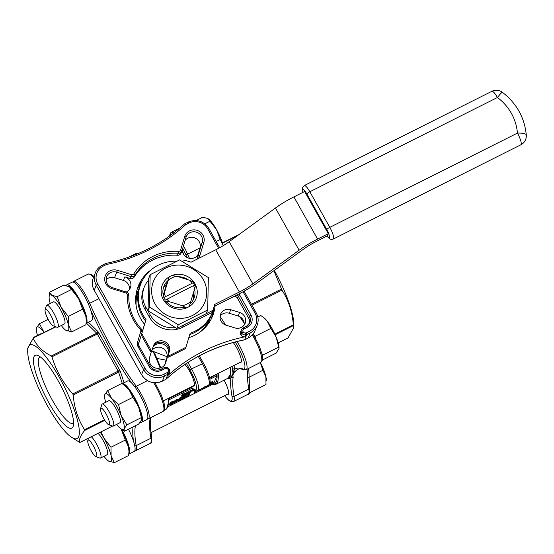 <?xml version="1.0" encoding="UTF-8"?>
<svg xmlns="http://www.w3.org/2000/svg" width="554" height="554" viewBox="0 0 554 554"><rect width="100%" height="100%" fill="white"/><g stroke="black" fill="none" stroke-linecap="round" stroke-linejoin="round"><path stroke-width="0.83" d="M116.755 424.336A20.027 4.557 -116.7 0 0 117.323 425.077A20.027 4.557 -116.7 0 0 121.007 428.9L124.325 431.268L124.048 428.851L126.88 424.863L121.153 415.479L118.542 404.524L111.534 398.34L107.642 390.584L104.81 394.566L104.561 396.165A20.027 4.557 -116.7 0 0 105.689 402.308M107.642 390.584L121.963 383.396L128.964 389.58L132.856 397.336L138.583 406.719L141.72 418.99L141.478 420.091L138.645 424.073L124.325 431.268M118.542 404.524L132.856 397.336M126.88 424.863L141.194 417.674M262.319 316.576L267.27 321.237A18.49 4.203 -116.7 0 0 263.87 317.712L260.809 315.531L257.811 317.033M279.05 348.383L279.05 347.926A18.49 4.203 -116.7 0 0 276.148 337.061A18.49 4.203 -116.7 0 0 267.27 321.237L270.864 328.397L276.148 337.061L279.05 348.383L276.204 353.078L262.444 359.996M278.565 347.171L262.575 355.204L262.326 355.827M270.864 328.397L254.875 336.43L255.782 338.646M261.717 353.12L262.575 355.204M253.697 334.921L254.875 336.43M104 456.288A20.027 4.557 -116.7 0 0 108.252 460.859L114.339 462.673L111.112 455.734L110.994 447.237L103.889 438.124L101.119 431.822M110.994 447.237L125.315 440.042L128.542 446.981L128.964 451.455L128.653 455.485L114.339 462.673M128.964 451.455L128.971 450.45A20.027 4.557 -116.7 0 0 128.542 446.981A20.027 4.557 -116.7 0 0 121.312 429.364A20.027 4.557 -116.7 0 0 121.084 428.962L125.315 440.042M260.255 362.406L262.921 370.28L248.344 377.599M262.921 370.28L265.899 376.685L266.003 384.531L250.013 392.564L249.591 392.329M249.771 391.449L250.013 392.564M44.147 332.462L39.438 323.723L36.599 327.705L36.349 329.305A20.027 4.557 -116.7 0 0 37.478 335.44M39.438 323.723L48.129 319.353M131.506 382.911A21.571 4.903 -116.7 0 0 127.538 380.986L122.295 383.617A21.571 4.903 -116.7 0 1 126.139 385.605A21.571 4.903 -116.7 0 1 138.819 406.331A21.571 4.903 -116.7 0 1 141.54 422.224L146.9 419.53A21.571 4.903 -116.7 0 0 144.178 403.637A21.571 4.903 -116.7 0 0 131.506 382.911A114.166 25.962 63.3 0 1 90.821 310.42A21.571 4.903 -116.7 0 0 81.099 290.455A21.571 4.903 -116.7 0 0 72.082 282.166L66.722 284.86A21.571 4.903 -116.7 0 0 66.134 285.476M66.722 284.86A21.571 4.903 -116.7 0 1 79.804 300.026A21.571 4.903 -116.7 0 1 86.763 322.587A21.571 4.903 -116.7 0 1 86.105 323.397L91.445 320.711A21.571 4.903 -116.7 0 0 90.821 310.42M121.776 429.468A21.571 4.903 -116.7 0 1 128.805 454.176L134.151 451.489A21.571 4.903 -116.7 0 0 133.424 440.901A21.571 4.903 -116.7 0 0 128.438 429.205M61.3 325.51A20.027 4.557 -116.7 0 0 65.552 330.08L71.639 331.894L68.412 324.956L68.294 316.459L61.182 307.345L57.187 296.667L51.751 295.275L49.424 292.311L49.105 297.346A20.027 4.557 -116.7 0 0 49.535 300.815A20.027 4.557 -116.7 0 0 50.234 303.488M49.424 292.311L63.738 285.123L69.825 286.937A20.027 4.557 -116.7 0 0 69.783 286.903M57.187 296.667L71.501 289.472L78.613 298.585L82.608 309.264L85.835 316.202L86.265 320.676L85.953 324.706L71.639 331.894M69.181 286.515L71.501 289.472M68.294 316.459L82.608 309.264M196.241 220.506L202.799 217.216L207.819 218.498L216.531 229.647L220.215 239.501L222.95 244.916M220.215 239.501L216.185 241.523M209.966 221.233L204.821 223.816M207.819 218.498L208.415 218.885A18.49 4.203 -116.7 0 0 208.373 218.858M49.015 403.021A40.733 9.266 -116.7 0 0 73.225 426.171A40.733 9.266 -116.7 0 0 61.792 387.585A40.733 9.266 -116.7 0 0 37.665 355.384A40.733 9.266 -116.7 0 0 49.015 403.021M47.727 406.241A52.381 11.911 -116.7 0 0 70.711 436.718A52.381 11.911 -116.7 0 0 64.153 386.401A52.381 11.911 -116.7 0 0 27.7 351.104A52.381 11.911 -116.7 0 0 47.727 406.241M51.931 356.804C56.086 370.591 63.031 382.973 72.775 393.942L118.147 371.145L97.31 334.007L51.931 356.804L51.363 356L96.735 333.203L86.521 323.19M104.817 420.327L84.686 430.437C80.295 435.846 78.696 439.848 79.894 442.445L112.497 426.068M79.561 442.362L70.711 436.718M27.7 351.104L27.728 348.182L33.233 338.231C36.446 345.523 42.485 351.444 51.363 356M122.344 383.597L118.625 372.205L73.246 395.002C74.208 407.917 77.996 419.503 84.589 429.752L104.477 419.759M227.175 394.413A12.79 2.909 -116.7 0 0 228.075 394.476A12.79 2.909 -116.7 0 0 224.114 380.176M239.93 362.454A12.79 2.909 -116.7 0 0 240.831 362.517A12.79 2.909 -116.7 0 0 239.806 354.574A12.79 2.909 -116.7 0 0 233.206 342.511M184.087 255.089A12.79 2.909 -116.7 0 0 182.453 251.412M273.891 270.712L281.979 290.137C288.53 300.247 292.318 311.833 293.322 324.886L293.8 327.553L288.288 337.497M230.803 367.039A66.251 15.069 63.3 0 1 228.477 377.946A66.251 15.069 63.3 0 1 228.04 378.209L230.208 377.08C232.659 375.557 233.463 373.541 232.618 371.041L232.285 369.054A66.251 15.069 -116.7 0 0 232.14 366.367M212.452 313.633A66.251 15.069 63.3 0 1 212.84 314.409M213.359 311.84L212.978 310.822M166.879 298.987A15.408 14.709 21.8 0 0 169.247 301.653L182.072 305.628A15.408 14.709 21.8 0 0 190.867 301.21L194.572 288.932A15.408 14.709 21.8 0 0 193.561 285.58L194.738 285.331A16.945 16.177 21.8 0 0 193.256 282.699L163.887 297.45A16.945 16.177 21.8 0 0 165.362 300.088L193.561 285.58M207.695 310.005L208.346 277.568L179.579 259.909L150.169 274.68L148.707 278.337L148.063 310.773L176.823 328.439L206.233 313.661L207.695 310.005L178.284 324.783L176.823 328.439M150.169 274.68L149.518 307.124L148.063 310.773M149.518 307.124L178.284 324.783M148.41 293.315A29.272 27.942 21.8 0 0 148.354 295.968M160.452 318.384A29.272 27.942 21.8 0 0 164.455 320.842M189.807 321.916A29.272 27.942 21.8 0 0 191.497 321.133L183.45 325.177L182.598 327.303L212.099 312.491L212.944 310.358L191.497 321.133A29.272 27.942 21.8 0 0 193.124 320.247M148.673 280.075A24.653 23.531 21.8 0 0 144.282 287.027A24.653 23.531 21.8 0 0 145.723 306.944L144.871 309.077A24.653 23.531 -158.2 0 1 143.431 289.16L144.282 287.027M182.598 327.303A24.653 23.531 -158.2 0 1 149.31 316.985L150.162 314.852L145.723 306.944M150.162 314.852A24.653 23.531 21.8 0 0 175.438 327.58M181.899 325.884A24.653 23.531 21.8 0 0 183.45 325.177M212.944 310.358L214.751 304.381L239.376 292.006A20.796 4.003 150.7 0 0 252.853 283.89L299.125 250.207A28.503 5.485 -29.3 0 1 317.581 239.086L293.904 196.892L304.631 191.504L328.307 233.698L317.581 239.086M293.904 196.892A28.503 5.485 150.7 0 0 275.449 208.013L229.176 241.703A20.796 4.003 -29.3 0 1 215.707 249.819L191.075 262.194L184.828 260.255L182.425 261.467M176.705 261.225A38.517 36.765 21.8 0 0 140.813 283.939A38.517 36.765 21.8 0 0 146.027 319.547L141.776 333.633L151 350.073A0.616 0.589 21.8 0 0 152.128 349.983L153.202 346.416A8.476 8.088 -158.2 0 1 153.423 345.779A8.476 8.088 -158.2 0 1 163.963 341.285A8.476 8.088 -158.2 0 1 169.386 351.43L168.312 354.996A0.616 0.589 21.8 0 0 169.192 355.71L185.909 347.31L190.161 333.224A38.517 36.765 21.8 0 0 212.362 312.491A38.517 36.765 21.8 0 0 214.176 306.369L238.532 294.139A28.503 5.485 -29.3 0 0 256.987 283.018L303.26 249.335A20.796 4.003 150.7 0 1 316.729 241.219L327.456 235.831L328.307 233.698M149.31 316.985L144.871 309.077M210.063 382.62L212.778 381.436L213.214 382.308L212.404 383.008L212.861 382.682M209.357 383.943L209.841 383.929M210.423 383.687L210.88 383.451M185.438 395.632L185.888 396.422L188.159 394.517C189.558 393.908 190.084 393.894 189.738 394.483L187.404 396.415C186.019 397.01 185.514 397.017 185.888 396.422L185.438 395.632L187.716 393.728M188.789 393.298L189.329 393.347L189.738 394.483M184.621 394.303L185.902 394.192L185.632 394.864L185.126 395.12L185.431 394.226L184.461 394.503L181.996 396.692L181.553 395.902L182.294 394.046L182.799 393.79L183.242 394.586L182.931 395.362L184.621 394.303L184.177 393.506L185.458 393.395M182.488 394.573L184.177 393.506M168.021 406.719L213.629 383.804L216.829 375.792L209.876 379.282M186.469 392.904L186.913 393.693L190.853 391.373L187.411 393.472L190.791 391.997L188.727 393.326L186.906 393.832L186.469 392.904L188.845 391.166L190.68 390.812M191.663 390.542L193.221 389.005M170.03 405.106L170.75 403.305L173.665 401.885L175.036 401.892L170.03 405.106L169.579 404.316L170.3 402.516L173.222 401.096L174.593 401.096M175.403 401.394L176.124 399.586L179.413 399.074L180.486 397.398L180.936 398.188L180.216 399.988L176.92 400.507L175.847 402.183L175.403 401.394M181.878 398.16L183.97 396.622L185.465 396.297L182.446 398.721L185.015 397.578L181.158 399.517L184.953 396.574L181.878 398.16L181.435 397.363L182.384 396.498M182.515 396.408L185.022 395.508M180.722 398.721L181.76 397.952M197.466 390.632L195.604 391.588L194.766 392.682L194.322 391.886L194.96 390.293M166.124 360.183L156.969 358.424M216.268 374.338L209.592 377.918M209.647 378.181L216.358 374.518M216.489 374.746L216.829 375.792M139.56 284.299L139.864 284.839L140.882 282.284A40.054 38.24 21.8 0 0 137.593 287.99M211.905 317.65A40.054 38.24 21.8 0 0 213.775 308.142M139.864 284.839A40.054 38.24 -158.2 0 1 141.159 283.101M188.81 337.691A40.054 38.24 21.8 0 0 194.703 335.308A40.054 38.24 21.8 0 0 212.667 315.877A40.054 38.24 21.8 0 0 215.097 305.912M150.896 269.992A40.054 38.24 21.8 0 0 142.309 278.704A40.054 38.24 21.8 0 0 138.258 286.183A40.054 38.24 21.8 0 0 144.476 324.228M152.911 347.393A8.476 8.088 -158.2 0 1 163.499 344.359A8.476 8.088 -158.2 0 1 168.264 354.241L165.715 362.697A8.476 8.088 -158.2 0 1 165.494 363.327A8.476 8.088 -158.2 0 1 154.954 367.821A8.476 8.088 -158.2 0 1 149.532 357.676L151.346 351.658M164.746 364.754L166.837 357.822A8.476 8.088 21.8 0 0 162.537 348.168A8.476 8.088 21.8 0 0 152.059 350.156M129.435 289.451A8.476 8.088 21.8 0 0 123.41 280.449L114.581 277.706A8.476 8.088 21.8 0 0 106.049 279.756M197.21 259.106A3.698 3.532 -158.2 0 1 197.342 257.825L202.182 242.417A8.476 8.088 21.8 0 0 196.76 232.271A8.476 8.088 21.8 0 0 186.22 236.766A8.476 8.088 21.8 0 0 186.006 237.382L181.947 250.823A1.537 0.457 16.8 0 1 181.941 250.851A3.698 3.532 -158.2 0 1 181.844 251.128L181.061 253.088A3.698 3.532 -158.2 0 1 177.474 255.262A47.762 45.594 21.8 0 0 134.269 276.965A3.698 3.532 -158.2 0 1 130.058 278.482L124.837 276.862A8.476 8.088 -158.2 0 1 130.377 287.755A8.476 8.088 -158.2 0 1 126.312 291.986M197.342 257.825L198.851 252.832A8.476 8.088 -158.2 0 1 198.63 253.462A8.476 8.088 -158.2 0 1 188.935 258.212A8.476 8.088 -158.2 0 1 182.356 249.473M230.762 309.7L239.591 312.435A8.476 8.088 -158.2 0 1 245.124 323.321A8.476 8.088 -158.2 0 1 234.917 327.926L226.087 325.191A8.476 8.088 -158.2 0 1 220.554 314.305A8.476 8.088 -158.2 0 1 230.762 309.7L229.335 313.28A8.476 8.088 21.8 0 0 220.07 316.189M244.182 325.025A8.476 8.088 21.8 0 0 238.158 316.015L229.335 313.28M169.199 369.199L169.282 369.345A3.698 3.532 -158.2 0 1 169.503 372.336L168.721 374.296A3.698 3.532 -158.2 0 1 167.841 375.557L168.624 373.597A169.476 161.775 21.8 0 0 167.917 374.241L164.42 375.993L162.377 381.11L165.875 379.351L167.917 374.241L167.163 372.586A171.013 163.25 -158.2 0 1 167.73 372.073A2.154 2.057 21.8 0 0 168.111 369.594L168.028 369.449A2.154 2.057 21.8 0 0 165.12 368.542L161.63 370.294A9.245 8.822 -158.2 0 1 149.151 366.423L137.891 346.361A5.235 5 -158.2 0 1 137.447 342.517L140.771 331.5A2.154 2.057 21.8 0 0 140.287 329.512A49.299 47.062 -158.2 0 1 127.462 295.123A2.154 2.057 21.8 0 0 125.917 292.997L111.866 288.641A10.014 9.556 -158.2 0 1 105.066 276.522A10.014 9.556 -158.2 0 1 117.393 270.331L131.436 274.687A2.154 2.057 21.8 0 0 133.895 273.801A49.299 47.062 -158.2 0 1 178.492 251.398A2.154 2.057 21.8 0 0 180.639 249.965L184.697 236.516A10.014 9.556 -158.2 0 1 197.023 230.326A10.014 9.556 -158.2 0 1 203.824 242.444L199.765 255.893A2.154 2.057 21.8 0 0 200.07 257.672M139.539 284.334A1.537 1.468 -158.2 0 1 139.373 285.552A40.054 38.24 -158.2 0 0 137.177 289.306M212.681 311.653A40.054 38.24 -158.2 0 1 211.303 318.889M160.12 368.036A66.251 15.069 -116.7 0 0 153.375 352.102L151.671 351.132M138.258 287.332A12.79 2.909 63.3 0 1 137.911 287.325M184.87 364.477A12.79 2.909 63.3 0 1 191.843 375.64A12.79 2.909 63.3 0 1 194.309 385.612A12.79 2.909 63.3 0 1 193.907 386.09A12.79 2.909 63.3 0 1 193.007 386.027M151.768 350.883L167.086 356.693M138.223 286.688L138.784 285.635M197.882 254.888L199.966 247.963A8.476 8.088 21.8 0 0 195.59 238.262A8.476 8.088 21.8 0 0 185.084 240.429M162.253 381.173A1.537 0.353 -116.7 0 0 162.329 381.166L165.875 379.351A169.476 161.775 -158.2 0 1 244.688 339.761L246.731 334.644L246.343 332.809L249.653 331.147A13.864 13.234 21.8 0 0 255.062 313.218L243.026 291.778M167.841 375.557A169.476 161.775 -158.2 0 1 244.986 336.797A3.698 3.532 -158.2 0 1 240.9 334.941L240.81 334.789A3.698 3.532 -158.2 0 1 240.595 331.804L241.378 329.845A3.698 3.532 -158.2 0 1 243.04 328.051A1.537 0.353 -116.7 0 1 243.088 327.989L246.572 326.237A1.537 0.353 -116.7 0 0 246.523 326.299M249.515 323.508A7.701 7.354 21.8 0 0 248.746 318.301L237.486 298.232A3.698 3.532 21.8 0 0 235.284 296.466L234.425 296.203M127.462 295.123A1.537 0.436 2.5 0 1 128.833 295.614C128.466 308.142 132.607 319.236 141.249 328.896L141.249 328.972A3.698 3.532 -158.2 0 1 142.073 332.358A1.537 0.457 -163.2 0 1 142.066 332.386L141.776 333.633M105.828 263.427C136.035 257.257 162.294 244.065 184.607 223.851L185.673 224.695A171.013 163.25 -158.2 0 1 106.493 264.473L105.828 263.427L102.324 265.186A1.537 0.353 63.3 0 1 103.183 266.135A13.864 13.234 21.8 0 0 97.774 284.063L145.127 368.445A13.864 13.234 21.8 0 0 163.852 374.248L167.163 372.586M255.062 313.218L256.232 312.968A15.408 14.709 -158.2 0 1 257.132 325.413A15.408 14.709 -158.2 0 1 250.221 332.892L248.178 338.002L244.626 339.824C214.419 345.994 188.159 359.186 165.847 379.4M181.996 396.692L182.737 394.836L182.294 394.046M185.126 395.12L184.711 394.386M185.493 393.132L185.902 394.192M182.737 394.836L183.242 394.586M190.41 390.584L191.123 391.609M187.529 393.285L190.68 391.699L187.529 393.285M189.288 391.955L188.845 391.166M187.571 393.015L187.12 392.225M194.842 390.224L192.003 391.145L191.559 390.355M191.552 390.48L191.996 391.276L193.955 389.628M194.502 389.462L192.522 390.875L194.087 390.501L193.741 389.884M194.087 390.501L194.724 390.161M174.607 400.881L175.036 401.892M174.392 401.906L171.179 403.236L170.611 404.669L174.538 401.975M173.665 401.885L173.222 401.096M170.75 403.305L170.3 402.516M170.819 403.547L173.056 402.315M172.903 403.478L172.46 402.689M175.847 402.183L176.567 400.376L179.856 399.863L180.424 398.444L179.981 397.647M180.424 398.444L180.936 398.188M179.856 399.863L179.413 399.074M176.678 400.327L176.227 399.531M176.567 400.376L176.124 399.586M183.658 397.661L183.346 397.107M181.158 399.517L180.715 398.728M185.091 397.391L184.835 396.941M183.97 396.622L183.526 395.833M185.029 395.404L185.465 396.297M186.393 396.165L187.494 396.221L189.233 394.739L188.104 394.697L186.352 396.491M188.159 394.517L187.737 393.762M186.85 395.528L188.395 394.51M187.494 396.221L187.051 395.431M188.838 395.3L188.415 394.552M194.766 392.682L195.894 390.667M196.095 390.715L195.68 391.408L196.975 390.757M195.486 390.875L195.237 390.431M200.25 389.282L199.932 390.085L199.419 390.341L199.142 389.843M204.107 387.343L203.671 388.209L201.878 388.465M202.501 388.153L203.283 387.758M203.429 388.022L203.595 387.599M199.419 390.341L199.745 389.538M208.567 385.106L206.725 386.706L205.222 387.024L206.067 386.18M204.779 386.339L205.118 386.837M206.386 386.2L205.728 386.837M205.735 386.775L206.829 386.512L208.207 385.529L207.729 385.522M206.829 386.512L206.594 386.096M213.172 383.008L210.97 384.573L209.294 384.995L212.653 383.278L211.06 383.77L212.708 382.558L209.758 383.777M211.06 383.77L210.825 383.354M211.053 384.386L210.61 383.597M210.146 384.767L209.703 383.97M209.8 384.739L209.516 384.227M208.865 384.241L209.128 384.698M209.869 383.984L211.746 382.669L211.303 381.879M211.746 382.669L213.214 382.308M153.375 352.102L154.649 353.168L160.785 367.828M185.909 347.31L185.368 348.674L168.651 357.074A0.616 0.589 -158.2 0 1 167.765 356.361L168.838 352.794A8.476 8.088 21.8 0 0 163.776 342.788A8.476 8.088 21.8 0 0 153.181 346.479M152.094 350.073L151.581 351.347A0.616 0.589 -158.2 0 1 150.459 351.437L141.263 335.052M142.198 331.804L146.027 319.547M189.766 334.54A38.517 36.765 21.8 0 0 211.815 313.855L212.362 312.491M140.813 283.939L140.273 285.303A38.517 36.765 21.8 0 0 145.48 320.911M179.704 265.117A27.735 26.474 21.8 0 0 152.419 297.304A27.735 26.474 21.8 0 0 192.494 315.468A27.735 26.474 21.8 0 0 205.929 286.169A27.735 26.474 21.8 0 0 179.704 265.117M163.25 295.144L166.532 284.278A16.177 15.443 21.8 0 0 163.312 288.198M193.111 300.088A16.177 15.443 21.8 0 0 193.228 293.391M188.055 279.763A16.177 15.443 21.8 0 0 178.312 276.744M168.007 280.566A16.177 15.443 21.8 0 0 163.929 286.293A16.177 15.443 21.8 0 0 163.416 295.801L162.689 298.377A18.178 17.354 -158.2 0 1 169.178 276.882L166.532 284.278M168.091 280.726L169.178 276.882A18.178 17.354 21.8 0 1 171.768 275.573A18.178 17.354 -158.2 0 1 194.225 282.54L189.717 280.276L176.892 276.301A15.408 14.709 21.8 0 0 168.091 280.726L162.689 298.377A18.178 17.354 21.8 0 0 164.123 300.933L167.176 302.498A16.177 15.443 21.8 0 0 183.083 307.428L186.58 307.892A18.178 17.354 -158.2 0 1 164.123 300.933L169.247 301.653M182.072 305.628L186.58 307.892A18.178 17.354 21.8 0 0 189.17 306.591L190.867 301.21M190.022 303.897A16.177 15.443 21.8 0 0 193.976 298.287A16.177 15.443 21.8 0 0 194.551 289.001M164.386 293.004A15.408 14.709 21.8 0 0 165.404 296.348M192.079 282.949A15.408 14.709 21.8 0 0 189.717 280.276M176.892 276.301L171.768 275.573M194.572 288.932L195.659 285.088A18.178 17.354 -158.2 0 1 189.17 306.591M195.659 285.088A18.178 17.354 21.8 0 0 194.225 282.54M193.256 282.699L163.887 297.45M212.819 314.506L212.438 313.737A65.94 14.993 63.3 0 1 212.812 314.52M230.672 367.101A65.94 14.993 63.3 0 1 230.152 374.926M234.093 365.384A67.789 15.415 63.3 0 1 234.384 369.56A114.166 25.962 63.3 0 1 242.818 368.95A1.537 1.454 -68.9 0 0 243.601 369.712C240.942 368.756 238.968 368.666 237.666 369.421A112.628 25.616 -116.7 0 0 235.637 371.069C233.317 373.084 232.493 375.148 233.172 377.246A1.537 1.433 -170.2 0 1 231.662 377.212L230.831 378.465A67.789 15.415 63.3 0 1 227.798 378.327M293.8 327.553L293.828 324.63A52.381 11.911 -116.7 0 0 274.313 270.407M232.285 369.054A1.537 1.357 -0.8 0 1 234.384 369.56L231.662 377.212A1.537 1.427 58.3 0 0 230.208 377.08M235.637 371.069A1.537 1.496 -140.4 0 1 234.148 370.993A1.537 1.44 -17.4 0 0 232.618 371.041M150.958 417.494L150.82 418A1.537 1.433 -170.2 0 1 150.051 419.004L150.473 417.737M40.248 356.852A37.16 8.448 -116.7 0 0 39.936 356.977A37.16 8.448 -116.7 0 0 52.519 400.466A37.16 8.448 -116.7 0 0 73.301 423.388A37.16 8.448 -116.7 0 0 73.585 423.214M84.686 430.437L84.589 429.752M73.246 395.002L72.775 393.942M55.912 326.839L32.901 338.148M86.265 320.676L86.272 319.672A20.027 4.557 -116.7 0 0 85.835 316.202A20.027 4.557 -116.7 0 0 78.613 298.585A20.027 4.557 -116.7 0 0 69.825 286.937M223.151 245.692A18.49 4.203 -116.7 0 0 216.531 229.647A18.49 4.203 -116.7 0 0 208.415 218.885M65.552 330.08A20.027 4.557 -116.7 0 0 66.196 330.503A20.027 4.557 -116.7 0 0 68.412 324.956A20.027 4.557 -116.7 0 0 61.182 307.345A20.027 4.557 -116.7 0 0 51.751 295.275A20.027 4.557 -116.7 0 0 49.105 297.346M54.029 325.51A9.245 2.105 -116.7 0 0 50.532 314.901A9.245 2.105 -116.7 0 0 45.116 309.79A9.245 2.105 -116.7 0 0 47.713 318.543A9.245 2.105 -116.7 0 0 53.184 325.856A9.245 2.105 -116.7 0 0 54.029 325.51M45.116 309.79L46.307 305.836A12.327 2.805 63.3 0 1 46.349 305.704A12.327 2.805 63.3 0 1 46.737 305.24A12.327 2.805 63.3 0 1 54.216 313.91A12.327 2.805 63.3 0 1 58.191 326.805A12.327 2.805 63.3 0 1 57.803 327.269A12.327 2.805 63.3 0 1 57.062 327.255L53.184 325.856M46.737 305.24L53.44 301.875A12.327 2.805 63.3 0 1 61.48 311.632A12.327 2.805 63.3 0 1 64.506 323.903L57.803 327.269M141.72 418.99L141.727 418.492A20.027 4.557 -116.7 0 0 138.583 406.719A20.027 4.557 -116.7 0 0 128.964 389.58A20.027 4.557 -116.7 0 0 125.28 385.757L123.597 384.531M140.21 422.196A21.571 4.903 -116.7 0 0 141.54 422.224M44.091 332.49A20.027 4.557 -116.7 0 0 43.323 331.472A20.027 4.557 -116.7 0 0 36.599 327.705A20.027 4.557 -116.7 0 0 36.349 329.305M33.552 337.781A12.327 2.805 63.3 0 1 33.6 337.663A12.327 2.805 63.3 0 1 33.981 337.199A12.327 2.805 63.3 0 1 34.708 337.206M33.981 337.199L40.684 333.833A12.327 2.805 63.3 0 1 41.411 333.833M266.287 380.813L266.301 379.885A18.49 4.203 -116.7 0 0 265.899 376.685A18.49 4.203 -116.7 0 0 260.373 362.531M108.252 460.859A20.027 4.557 -116.7 0 0 108.896 461.281A20.027 4.557 -116.7 0 0 111.112 455.734A20.027 4.557 -116.7 0 0 103.889 438.124A20.027 4.557 -116.7 0 0 100.232 432.265M96.728 456.288A9.245 2.105 -116.7 0 0 93.231 445.679A9.245 2.105 -116.7 0 0 87.816 440.569A9.245 2.105 -116.7 0 0 90.413 449.322A9.245 2.105 -116.7 0 0 95.884 456.635A9.245 2.105 -116.7 0 0 96.728 456.288M91.299 436.753A12.327 2.805 63.3 0 1 98.273 447.424A12.327 2.805 63.3 0 1 100.89 457.583A12.327 2.805 63.3 0 1 100.503 458.047A12.327 2.805 63.3 0 1 99.768 458.033L95.884 456.635M98.003 433.38A12.327 2.805 63.3 0 1 105.461 445.153A12.327 2.805 63.3 0 1 107.206 454.682L100.503 458.047M121.007 428.9A20.027 4.557 -116.7 0 0 124.048 428.851A20.027 4.557 -116.7 0 0 121.153 415.479A20.027 4.557 -116.7 0 0 111.534 398.34A20.027 4.557 -116.7 0 0 104.81 394.566A20.027 4.557 -116.7 0 0 104.561 396.165M109.484 424.336A9.245 2.105 -116.7 0 0 105.987 413.72A9.245 2.105 -116.7 0 0 100.572 408.61A9.245 2.105 -116.7 0 0 103.169 417.37A9.245 2.105 -116.7 0 0 108.639 424.676A9.245 2.105 -116.7 0 0 109.484 424.336M100.572 408.61L101.763 404.662A12.327 2.805 63.3 0 1 101.804 404.531A12.327 2.805 63.3 0 1 102.192 404.06A12.327 2.805 63.3 0 1 109.671 412.73A12.327 2.805 63.3 0 1 113.646 425.624A12.327 2.805 63.3 0 1 113.258 426.088A12.327 2.805 63.3 0 1 112.524 426.081L79.887 442.487M102.192 404.06L108.896 400.694A12.327 2.805 63.3 0 1 116.936 410.452A12.327 2.805 63.3 0 1 119.962 422.723L113.258 426.088M229.19 377.627A1.537 1.496 -106.5 0 1 230.831 378.465A114.166 25.962 63.3 0 0 231.967 396.138A20.027 4.557 -116.7 0 1 224.654 395.674M141.436 334.484L138.756 343.376A1.537 0.457 -163.2 0 0 137.447 342.517M88.425 322.227L97.677 331.292A3.082 0.699 -116.7 0 1 98.82 332.912L119.664 370.044A3.082 0.699 -116.7 0 1 120.606 372.156L124.061 382.731M133.424 440.901A114.166 25.962 63.3 0 1 133.05 426.885M242.818 368.95A20.027 4.557 -116.7 0 0 243.995 361.063A20.027 4.557 -116.7 0 0 235.173 341.991M187.01 257.492A114.166 25.962 63.3 0 1 185.763 254.639A20.027 4.557 -116.7 0 0 182.709 248.31M171.816 234.384A20.027 4.557 -116.7 0 0 169.829 235.831M251.371 304.222L281.501 289.077M281.979 290.137L251.931 305.233M274.881 334.152L293.322 324.886M237.624 235.554L222.473 243.164M293.419 325.572L275.158 334.748M278.177 342.836L288.627 337.587M239.376 292.006L215.707 249.819M302.955 192.349A6.932 1.579 63.3 0 1 303.405 189.697A6.932 1.579 63.3 0 1 306.819 193.948L326.798 229.55A6.932 1.579 63.3 0 1 329.443 236.717A6.932 1.579 63.3 0 1 327.005 236.059M200.686 331.576A38.212 36.474 21.8 0 0 209.779 318.1M138.825 289.784A38.212 36.474 21.8 0 0 136.139 305.815M192.259 388.132L168.928 399.856M212.307 384.49A65.324 14.854 -116.7 0 0 217.009 373.971M166.837 357.822L168.264 354.241M165.217 363.936L165.715 362.697M123.41 280.449L124.837 276.862M198.353 254.071L198.851 252.832M238.158 316.015L239.591 312.435M218.2 373.368A66.251 15.069 63.3 0 1 215.437 384.538L227.77 378.34A66.251 15.069 -116.7 0 0 230.533 367.177M212.729 314.866A66.251 15.069 -116.7 0 0 212.376 314.153M164.164 410.299L165.57 409.593A66.251 15.069 -116.7 0 0 168.326 398.423M191.165 386.948L192.958 388.583A16.945 3.857 -116.7 0 0 196.358 386.006A16.945 3.857 -116.7 0 0 190.036 369.975L186.386 363.472M203.443 363.237L191.546 368.874A18.49 4.203 63.3 0 1 197.806 390.515L208.533 385.127A18.49 4.203 -116.7 0 0 202.272 363.486L198.297 356.409M187.951 362.468L191.546 368.874L190.036 369.975M138.133 253.538A18.49 4.203 -116.7 0 0 136.478 253.261L128.653 257.195M141.575 374.663L143.618 369.546L96.264 285.165L94.222 290.282L141.575 374.663A15.408 14.709 21.8 0 0 162.377 381.11A1.537 0.353 -116.7 0 1 162.329 381.166C153.763 384.476 146.845 382.336 141.575 374.739L141.575 374.663M249.653 331.147A1.537 0.353 -116.7 0 1 250.221 332.892L246.731 334.644A169.476 161.775 21.8 0 0 245.768 334.838L244.986 336.797M238.857 293.973A5.235 5 -158.2 0 1 239.778 295.171L251.038 315.24A9.245 8.822 -158.2 0 1 247.43 327.192L243.947 328.938A2.154 2.057 21.8 0 0 243.109 331.728L243.192 331.881A2.154 2.057 21.8 0 0 245.574 332.961A171.013 163.25 -158.2 0 1 246.343 332.809M218.622 248.289L207.708 228.837A13.864 13.234 21.8 0 0 188.983 223.033L185.673 224.695M106.493 264.473L103.183 266.135M130.058 278.482L130.841 276.522L116.797 272.166A8.476 8.088 21.8 0 0 106.59 276.771C105.212 281.771 107.067 285.379 112.157 287.595L112.123 287.658M114.581 277.706L117.393 270.331M199.966 247.963L202.182 242.417A1.537 0.457 -163.2 0 1 203.824 242.444M93.321 277.838A15.408 14.709 21.8 0 0 94.222 290.282L94.222 290.358C92.026 286.266 91.722 282.09 93.321 277.838L95.364 272.72A15.408 14.709 -158.2 0 1 102.275 265.248A1.537 0.353 63.3 0 1 102.324 265.186C99.055 266.869 96.742 269.382 95.364 272.72A15.408 14.709 -158.2 0 0 96.264 285.165L97.774 284.063M248.053 338.065A1.537 0.353 63.3 0 0 248.13 338.065A1.537 0.353 63.3 0 0 248.178 338.002A15.408 14.709 21.8 0 0 255.089 330.53L257.132 325.413C258.732 321.161 258.427 316.985 256.232 312.892L244.065 291.203M163.852 374.248A1.537 0.353 -116.7 0 1 164.42 375.993A15.408 14.709 -158.2 0 1 143.618 369.546L145.127 368.445M177.474 255.262L178.256 253.296A47.762 45.594 21.8 0 0 135.051 275.006L134.269 276.965M235.284 296.466L235.637 295.594M248.746 318.301L249.529 316.334L238.268 296.272L237.486 298.232M246.648 326.237A7.701 7.354 21.8 0 0 249.979 322.56A7.701 7.354 21.8 0 0 249.529 316.334L251.038 315.24M240.9 334.941L241.683 332.975L240.81 334.789M245.574 332.961L245.768 334.838A3.698 3.532 -158.2 0 1 241.683 332.975L243.192 331.881M243.109 331.728L241.592 332.829A3.698 3.532 -158.2 0 1 241.378 329.845L243.088 327.989A1.537 0.353 -116.7 0 1 243.947 328.938M239.778 295.171L238.268 296.272A3.698 3.532 21.8 0 0 236.974 294.922M198.401 258.51A3.698 3.532 -158.2 0 1 198.124 255.865A1.537 0.457 -163.2 0 1 199.765 255.893M180.639 249.965A1.537 0.457 16.8 0 1 181.947 250.837L181.844 251.128A3.698 3.532 -158.2 0 1 178.256 253.296L178.492 251.398M133.895 273.801A1.537 0.45 31.1 0 1 135.051 275.006A3.698 3.532 -158.2 0 1 130.841 276.522L131.436 274.687M168.111 369.594L169.289 369.269L169.503 372.336A3.698 3.532 -158.2 0 1 168.624 373.597A1.537 0.415 -132.1 0 0 167.73 372.073M140.287 329.512L141.249 328.896L142.073 332.372L138.749 343.39A1.537 0.457 -163.2 0 1 138.749 343.404A3.698 3.532 21.8 0 0 138.999 345.994M125.917 292.997L126.201 291.951C127.919 292.595 128.791 293.821 128.833 295.614A1.537 0.436 2.5 0 1 128.819 295.656M142.073 332.372A1.537 0.457 -163.2 0 0 140.771 331.5M111.866 288.641L112.157 287.595L126.167 292.013M139.061 346.112L137.891 346.361M150.321 366.18L149.151 366.423M160.722 369.4A1.537 0.353 63.3 0 1 160.771 369.345A1.537 0.353 63.3 0 1 161.63 370.294M164.206 367.648A1.537 0.353 63.3 0 1 164.254 367.593A1.537 0.353 63.3 0 1 165.12 368.542M138.749 343.39L139.061 346.028L150.321 366.097C152.987 369.913 156.47 370.993 160.771 369.345L164.254 367.593C166.304 366.796 167.952 367.302 169.205 369.116L168.028 369.449M184.697 236.516A1.537 0.457 16.8 0 1 185.999 237.389A1.537 0.457 16.8 0 1 185.999 237.403L181.947 250.837M188.076 222.14A1.537 0.353 63.3 0 1 188.125 222.085A1.537 0.353 63.3 0 1 188.983 223.033M247.43 327.192A1.537 0.353 -116.7 0 0 246.572 326.237L249.979 322.56M208.879 228.587L207.708 228.837M94.291 290.4L141.575 374.739M168.866 398.665L191.393 387.35M191.192 387.163L168.852 398.381M171.892 402.73L171.449 401.934M171.262 404.337L170.957 403.797M135.654 299.963A38.517 36.765 -158.2 0 1 137.891 291.272A38.517 36.765 -158.2 0 1 137.925 291.182L137.614 291.951A38.517 36.765 21.8 0 0 135.668 298.765M209.163 320.51L205.887 326.784A38.517 36.765 21.8 0 0 209.163 320.51L209.467 319.741A38.517 36.765 -158.2 0 1 209.433 319.824A38.517 36.765 -158.2 0 1 205.07 327.67M135.737 302.339A38.517 36.765 -158.2 0 1 138.23 290.421A38.517 36.765 -158.2 0 1 139.352 287.9L137.953 291.099A38.517 36.765 21.8 0 0 135.654 300.344L137.953 291.099M209.502 319.658L204.814 327.933A38.517 36.765 21.8 0 0 209.502 319.658L210.693 316.376A38.517 36.765 -158.2 0 1 209.772 318.972A38.517 36.765 -158.2 0 1 203.366 329.332M150.459 351.437L151 350.073M169.192 355.71L168.651 357.074M167.765 356.361L168.312 354.996M168.838 352.794L169.386 351.43M299.125 250.207L275.449 208.013M252.853 283.89L229.176 241.703M526.3 135.086A10.014 10.014 0 0 1 520.808 144.823A10.014 2.278 -116.7 0 0 517.422 133.099A50.075 47.796 21.8 0 0 497.444 97.504L309.845 191.753L329.817 227.348L517.422 133.099A10.014 2.701 175.5 0 1 526.3 135.086C524.569 117.566 516.577 103.293 502.339 92.255A10.014 0.81 126.8 0 0 497.444 97.504A10.014 2.278 63.3 0 0 491.841 91.327L304.243 185.576A10.014 2.278 63.3 0 1 309.845 191.753A3.082 0.596 150.7 0 0 306.819 193.948M326.798 229.55A3.082 0.596 -29.3 0 1 329.817 227.348A10.014 2.278 63.3 0 1 333.21 239.072L331.34 239.425L329.762 238.933L326.888 236.115M237.077 341.506A21.571 4.903 63.3 0 1 246.108 369.691L260.858 362.281A21.571 4.903 -116.7 0 0 252.326 334.914M220.056 316.265A112.628 25.616 -116.7 0 0 225.734 325.073M183.457 245.817A21.571 4.903 63.3 0 1 187.577 254.154A112.628 25.616 -116.7 0 0 189.406 258.309M185.763 254.639A1.537 0.367 -23.4 0 0 187.577 254.154L199.98 247.922M244.196 323.141A112.628 25.616 63.3 0 1 239.875 316.756M179.884 228.006L171.29 232.327A21.571 4.903 63.3 0 1 173.714 232.957M233.172 377.246A112.628 25.616 -116.7 0 0 234.051 396.47A21.571 4.903 63.3 0 1 233.359 401.65L248.102 394.24A21.571 4.903 -116.7 0 0 248.794 389.06A112.628 25.616 63.3 0 1 248.15 368.666M231.967 396.138A1.537 1.198 170.2 0 0 234.051 396.47L248.794 389.06A1.537 1.198 -9.8 0 0 249.57 387.793C249.923 392.384 249.432 394.531 248.102 394.24M93.481 277.436A21.571 4.903 -116.7 0 0 88.169 274.085L73.419 281.487A21.571 4.903 63.3 0 1 89.713 303.315A112.628 25.616 -116.7 0 0 136.256 386.256A21.571 4.903 63.3 0 1 146.81 406.234A21.571 4.903 63.3 0 1 148.243 418.859L162.994 411.449A21.571 4.903 -116.7 0 0 153.603 382.682M98.903 298.703L89.713 303.315A1.537 0.367 156.6 0 1 88.294 303.814M147.426 380.64L136.256 386.256A1.537 0.9 143.6 0 0 135.183 387.301M150.82 418C150.03 422.536 150.321 428.851 151.706 436.961A1.537 1.198 170.2 0 1 150.93 438.228L136.18 445.638A21.571 4.903 63.3 0 1 135.488 450.817L150.238 443.408A21.571 4.903 -116.7 0 0 150.93 438.228A112.628 25.616 63.3 0 1 150.051 419.004M135.446 425.68A112.628 25.616 -116.7 0 0 136.18 445.638A1.537 1.198 -9.8 0 1 134.74 445.748M119.664 370.044L118.147 371.145A1.537 0.353 63.3 0 1 118.625 372.205A1.537 0.831 161.9 0 1 120.606 372.156M97.677 331.292A1.537 1.246 134.4 0 1 96.735 333.203A1.537 0.353 63.3 0 1 97.31 334.007L98.82 332.912M191.033 387.017L193.263 389.046A1.537 1.288 -47.7 0 1 192.958 388.583M185.999 237.389L186.22 236.766M219.661 247.721L208.879 228.511C203.609 220.914 196.691 218.768 188.125 222.085L184.634 223.837M255.089 330.53C253.711 333.868 251.391 336.382 248.13 338.065L244.639 339.817M190.687 390.653L191.13 391.443M212.729 382.115L213.172 382.904M168.014 406.747L213.602 383.839M215.437 384.538L211.69 384.801M168.832 398.167L168.942 400.916L166.615 408.852L165.57 409.593M135.668 298.758L137.614 291.951M151.567 351.395L152.108 350.031M304.243 185.576L302.442 187.744L302.837 192.411M502.339 92.255A10.014 10.014 0 0 0 491.841 91.327M520.808 144.823L333.21 239.072M227.77 378.34L230.36 374.518L230.699 367.087M278.184 342.864L288.537 337.663M222.396 242.915L238.899 234.626M249.57 387.793L248.774 368.355M253.123 333.972L259.286 346.098L261.862 353.681L262.527 357.309L262.409 360.135L260.858 362.281M171.29 232.327L170.293 233.192L169.559 236.025M243.601 369.712L246.108 369.691M224.599 395.701L228.338 399.995L230.699 401.608L233.359 401.65M32.991 338.065L55.58 326.721M72.685 282.041L73.419 281.487M134.608 451.081L135.488 450.817M147.364 419.122L148.243 418.859M93.889 276.411L90.828 274.119L88.169 274.085M155.037 382.786L161.415 395.265L163.998 402.848L164.663 406.477L164.545 409.302L162.994 411.449M151.706 436.961C152.059 441.552 151.567 443.699 150.238 443.408M151.048 432.653L228.56 393.714M163.444 400.874L194.392 385.335M209.544 377.717L241.315 361.762M87.816 440.569L88.55 438.131M108.639 424.676L112.524 426.081M199.343 355.848L203.443 363.161C208.387 372.08 212.397 383.049 208.533 385.127M193.263 389.046C195.188 390.736 196.698 391.228 197.806 390.515M138.819 253.247L136.478 253.261M229.515 377.468L229.051 377.662"/></g></svg>
